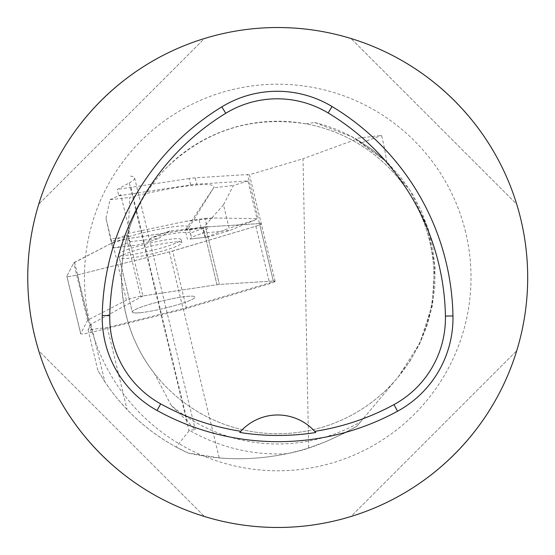<?xml version="1.0" encoding="UTF-8"?>
<svg xmlns="http://www.w3.org/2000/svg" width="555" height="555" viewBox="0 0 555 555"><rect width="100%" height="100%" fill="white"/><g stroke="black" fill="none" stroke-linecap="round" stroke-linejoin="round"><path stroke-width="0.42" stroke-dasharray="2.77 2.08" d="M142.975 295.947L90.978 324.224L88.078 329.795L107.33 327.575L183.233 308.601L275.127 281.225A9.921 1.179 166.5 0 0 273.344 281.038L219.385 284.431A9.921 1.179 166.5 0 0 216.991 284.708L142.975 295.947L127.921 233.468L129.565 231.137L120.789 194.729L118.839 195.79L117.306 189.442L129.287 182.928L189.04 430.86L189.449 430.305L194.999 429.646L187.236 421.023L130.959 187.493M189.04 430.86L176.185 447.066C147.11 431.131 123.335 409.396 104.867 381.854L90.978 324.224M207.05 226.877L259.497 223.582A9.921 1.179 -13.5 0 1 261.308 223.818A9.921 1.179 -13.5 0 1 255.848 226.239L172.612 251.04A9.921 1.179 -13.5 0 1 169.386 251.921L77.443 274.905A9.921 1.179 -13.5 0 1 66.836 276.251A9.921 1.179 -13.5 0 1 66.857 276.119L73.746 262.917A9.921 1.179 -13.5 0 1 74.571 262.314L112.554 242.722A9.921 1.179 -13.5 0 1 126.783 238.844L203.144 227.245A9.921 1.179 -13.5 0 1 205.537 226.974A9.921 1.179 166.5 0 0 203.144 227.245L201.007 227.571A24.996 2.969 -13.5 0 1 207.05 226.877L204.989 218.323L185.162 221.41L127.921 233.468M88.078 329.795L97.902 370.573L105.256 382.444L111.312 390.998L117.799 399.218L127.102 409.632C144.73 427.926 165.078 442.397 188.152 453.04L219.211 457.882C249.681 460.421 279.498 457.098 308.663 447.92L326.451 441.44L343.649 433.531L356.9 426.198L360.431 421.987A166.486 166.486 0 0 1 171.301 405.532L154.318 373.307C116.578 325.577 110.979 255.689 140.637 202.554M104.867 381.854L97.902 370.573M183.233 308.601L219.211 457.882M275.127 281.225L249.466 174.728L303.023 158.772L308.663 447.92M107.33 327.575L127.102 409.632M176.185 447.066L188.152 453.04C220.113 460.421 252.92 460.657 286.588 453.747C306.131 450.549 329.566 441.364 356.9 426.198L398.358 376.783L419.858 343.052L432.123 305.243L434.752 265.581L427.308 226.308L409.965 190.296L384.303 159.958L351.981 136.828L314.65 122.468L306.076 123.862A156.232 156.232 0 0 1 397.401 377.927A156.232 156.232 0 0 1 125.839 314.102A156.232 156.232 0 0 1 313.464 125.409A156.232 156.232 0 0 1 397.401 377.927L410.013 361L419.608 343.892L427.003 325.716L432.081 306.769L434.766 287.337L435.009 267.718L432.817 248.224L428.217 229.159L421.28 210.81L412.115 193.459L400.863 177.392L387.702 162.844L372.835 150.044L356.497 139.187L303.023 158.772M314.65 122.468L327.075 126.006L336.177 129.322L347.964 134.601L356.497 139.187M355.207 138.459L386.773 161.942A187.479 133.706 -96.6 0 0 381.562 135.427L355.207 138.459L371.33 148.913L386.773 161.942M118.839 195.79L190.712 184.877L189.186 178.53A24.996 2.969 -13.5 0 1 195.228 177.836L247.676 174.534A9.921 1.179 -13.5 0 1 249.466 174.728M190.712 184.877A24.996 2.969 -13.5 0 1 196.761 184.177L195.228 177.836M204.989 218.323L214.84 217.997L257.007 218.67L247.918 180.965L196.761 184.177M189.186 178.53L117.306 189.442M130.46 176.115C136.384 176.899 135.989 179.168 129.287 182.928M306.076 123.862C252.442 115.544 205.988 130.113 166.708 167.568M360.431 421.987L397.401 377.927A156.232 156.232 0 0 1 154.318 373.307M187.236 421.023L171.301 405.532M286.588 453.747A176.469 176.469 0 0 1 189.449 430.305M34.708 336.066A249.972 249.972 0 0 0 449.945 458.673A249.972 249.972 0 0 0 348.512 37.761A249.972 249.972 0 0 0 34.708 336.066M38.718 350.739C62.25 428.897 126.325 492.972 204.483 516.504C126.325 492.972 62.25 428.897 38.718 350.739L204.483 516.504L38.718 350.739M204.483 38.496C126.325 62.028 62.25 126.103 38.718 204.261C62.25 126.103 126.325 62.028 204.483 38.496L38.718 204.261L204.483 38.496M516.726 204.261C493.194 126.103 429.119 62.028 350.961 38.496C429.119 62.028 493.194 126.103 516.726 204.261L350.961 38.496L516.726 204.261M350.961 516.504C429.119 492.972 493.194 428.897 516.726 350.739C493.194 428.897 429.119 492.972 350.961 516.504L516.726 350.739L350.961 516.504M239.76 432.442A49.992 49.992 0 0 1 240.1 432.054M240.516 431.582A49.992 49.992 0 0 1 314.99 431.658M315.406 432.13A49.992 49.992 0 0 1 315.746 432.518M129.919 241.702L126.235 234.89L111.61 241.64L112.734 247.918L117.611 247.384L129.919 241.702L158.55 238.414L169.788 231.012L208.083 226.606C209.145 226.856 207.14 229.125 202.069 233.405L191.454 237.29A43.748 5.196 -13.5 0 1 189.963 239.059L209.055 236.867L230.693 230.117L254.821 220.106L229.111 228.126L223.492 204.802L233.377 185.502L247.918 180.965M206.64 237.124L229.111 228.126M208.083 226.606L190.289 233.128L191.454 237.29M190.289 233.128A43.748 5.196 166.5 0 0 151.987 237.533L148.65 239.594L147.935 242.299L158.55 238.414M130.217 245.907L112.707 247.918L110.521 238.858L128.038 236.846L129.766 197.413A77.492 9.199 -13.5 0 1 213.675 187.756L185.273 230.263A43.748 5.196 166.5 0 0 188.839 227.71A43.748 5.196 166.5 0 0 188.998 227.037A43.748 5.196 166.5 0 0 128.038 236.846L130.217 245.907L136.71 245.185A43.748 5.196 -13.5 0 1 147.935 242.299M188.839 227.71L213.675 187.756A77.492 9.199 -13.5 0 1 213.661 187.763L233.377 185.502M189.963 239.059L209.055 236.867M257.007 218.67L254.821 220.106M204.968 237.311L202.783 228.251L185.273 230.263L187.451 239.323M223.492 204.802L202.783 228.251M111.61 241.64L105.991 218.316L110.521 238.858M105.991 218.316L110.05 199.682L129.766 197.413M110.05 199.682L120.789 194.729M202.069 233.405L230.693 230.117M129.565 231.137L126.235 234.89M117.611 247.384L136.71 245.185M362.068 142.566L381.562 135.427M126.783 238.844L140.63 296.301L216.991 284.708A9.921 1.179 -13.5 0 1 219.385 284.431L273.344 281.038L247.676 174.534M118.506 254.62A32.225 3.829 -13.5 0 1 148.934 243.347A32.225 3.829 -13.5 0 1 181.159 239.517A32.225 3.829 -13.5 0 1 162.421 247.683A32.225 3.829 -13.5 0 1 127.955 255.078A32.225 3.829 -13.5 0 1 118.506 254.62L132.354 312.076A32.225 3.829 -13.5 0 1 162.781 300.81A32.225 3.829 -13.5 0 1 195.006 296.981A32.225 3.829 -13.5 0 1 176.268 305.139A32.225 3.829 -13.5 0 1 141.803 312.534A32.225 3.829 166.5 0 0 176.268 305.139A32.225 3.829 166.5 0 0 195.006 296.981A32.225 3.829 166.5 0 0 162.781 300.81A32.225 3.829 166.5 0 0 132.354 312.076A32.225 3.829 166.5 0 0 141.803 312.534A32.225 3.829 -13.5 0 1 132.354 312.076L119.269 257.784A32.225 3.829 -13.5 0 1 149.697 246.517A32.225 3.829 -13.5 0 1 181.922 242.688A32.225 3.829 -13.5 0 1 151.494 253.954A32.225 3.829 -13.5 0 1 119.269 257.784M140.63 296.301A9.921 1.179 166.5 0 0 126.401 300.179L88.418 319.77A9.921 1.179 166.5 0 0 87.593 320.374L80.704 333.576A9.921 1.179 166.5 0 0 80.683 333.708A9.921 1.179 166.5 0 0 91.291 332.362L183.233 309.378A9.921 1.179 166.5 0 0 186.459 308.497L269.695 283.702A9.921 1.179 166.5 0 0 275.155 281.281A9.921 1.179 166.5 0 0 273.344 281.038L259.497 223.582M259.462 223.582C262.633 223.568 261.412 224.463 255.806 226.253L169.379 251.921L77.492 274.892C70.79 276.452 67.245 276.862 66.864 276.113L73.746 262.917L112.533 242.736L126.824 238.837L205.544 226.974L259.462 223.582M201.007 227.571L198.94 219.017M205.537 226.974L219.385 284.431L205.537 226.974M216.991 284.708L203.144 227.245L216.991 284.708M465.631 232.212A193.286 193.286 0 0 0 232.434 89.591A193.286 193.286 0 0 0 89.813 322.788A193.286 193.286 0 0 0 323.01 465.409A193.286 193.286 0 0 0 465.631 232.212M169.788 231.012L151.987 237.533M185.162 221.41L214.84 217.997M255.848 226.239L269.695 283.702M186.459 308.497L172.612 251.04M91.291 332.362L77.443 274.905M169.386 251.921L183.233 309.378M87.593 320.374L73.746 262.917M66.857 276.119L80.704 333.576M126.401 300.179L112.554 242.722M74.571 262.314L88.418 319.77M134.622 177.954L195.263 429.584M169.24 231.157L151.328 237.72M191.239 236.34L188.998 227.037M181.159 239.517L181.922 242.688M275.155 281.281L261.308 223.818M80.683 333.708L66.836 276.251"/><path stroke-width="0.83" d="M27.75 277.5A249.972 249.972 0 0 1 385.274 51.851A249.972 249.972 0 0 1 435.148 471.674A249.972 249.972 0 0 1 27.75 277.5M102.231 315.524A249.972 249.972 0 0 1 221.833 106.851A106.241 106.241 0 0 1 332.056 106.518A249.972 249.972 0 0 1 452.963 315.941A106.241 106.241 0 0 1 397.56 411.227A249.972 249.972 0 0 1 157.044 410.471A106.241 106.241 0 0 1 102.231 315.524L109.765 315.663A242.438 242.438 0 0 1 225.76 113.282A98.7 98.7 0 0 1 328.165 112.97A242.438 242.438 0 0 1 445.429 316.079A98.7 98.7 0 0 1 393.96 404.609A242.438 242.438 0 0 1 314.713 431.346L315.746 432.518A243.756 243.756 0 0 1 239.76 432.442L240.801 431.27A242.438 242.438 0 0 1 160.693 403.873A98.7 98.7 0 0 1 109.765 315.663M240.801 431.27A49.992 49.992 0 0 1 314.713 431.346M240.1 432.054A49.992 49.992 0 0 1 240.516 431.582M314.99 431.658A49.992 49.992 0 0 1 315.406 432.13M225.76 113.282L221.833 106.851M328.165 112.97L332.056 106.518M445.429 316.079L452.963 315.941M393.96 404.609L397.56 411.227M160.693 403.873L157.044 410.471"/></g></svg>

